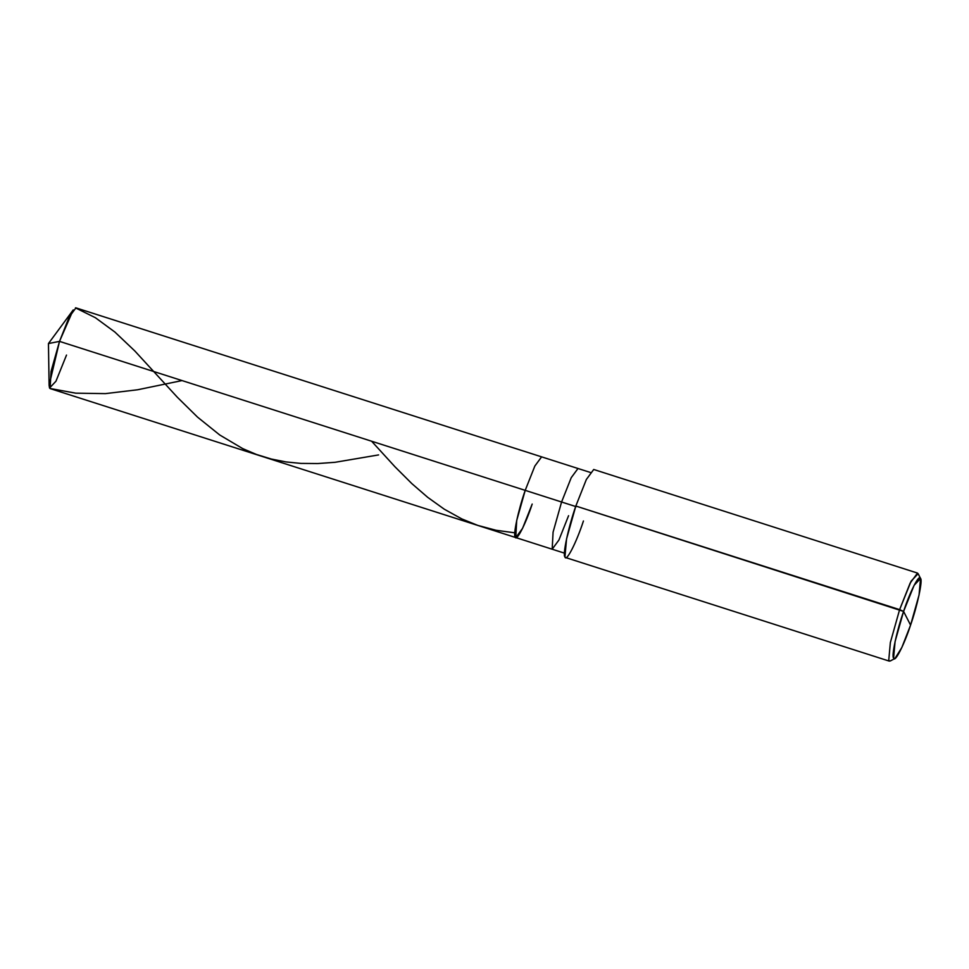 <?xml version="1.0" encoding="UTF-8"?>
<svg xmlns="http://www.w3.org/2000/svg" width="969" height="969" viewBox="0 0 969 969"><rect width="100%" height="100%" fill="white"/><g stroke="black" fill="none" stroke-linecap="round" stroke-linejoin="round"><path stroke-width="1.45" d="M49.104 385.335L48.45 343.559L73.22 309.935L59.521 341.379L525.21 490.362L516.695 520.523L515.787 537.577L50.109 388.581L51.018 371.527L59.521 341.379L48.45 343.559L59.521 341.379L49.104 385.335L49.54 388.036L55.96 381.217L66.51 355.066M590.278 472.424L577.996 468.499L571.238 477.669L561.584 502.003L553.081 532.163L552.173 549.217L553.081 532.163L561.584 502.003L571.238 477.669L577.996 468.499L541.61 456.859L534.852 466.028L525.21 490.362L561.584 502.003L525.21 490.362L516.695 520.523L515.787 537.577L522.545 528.396L532.187 504.062C525.683 524.059 516.344 542.192 515.217 537.02C512.892 535.409 518.379 509.755 525.21 490.362L59.521 341.379L69.174 317.045L75.933 307.863L541.61 456.859L534.852 466.028L525.21 490.362C518.379 509.755 512.892 535.409 515.217 537.02C516.344 542.192 525.683 524.059 532.187 504.062M894.944 658.508L890.208 661.003L888.73 660.531L890.354 642.532L899.62 609.634L575.828 506.036L903.58 611.427C910.097 591.429 919.424 573.297 920.55 578.469C922.876 580.08 917.389 605.734 910.569 625.126L903.58 611.427L895.077 641.575L893.6 658.084L894.944 658.508L901.812 647.558L910.569 625.126C904.053 645.124 894.726 663.244 893.6 658.084C891.274 656.473 896.761 630.819 903.58 611.427L910.569 625.126L919.06 594.99L920.55 578.469L914.13 585.288L903.58 611.427L899.62 609.634L890.354 642.532L888.73 660.531L889.348 661.137L565.545 557.538L564.939 556.933L566.55 538.934L575.828 506.036C568.379 527.197 562.395 555.176 564.939 556.933C566.162 562.577 576.337 542.797 583.435 520.983M515.787 537.577L552.173 549.217L558.919 540.036L568.573 515.702M561.584 502.003L576.143 506.666L561.584 502.003M575.828 506.036L586.342 479.498L593.718 469.481L917.522 573.079L910.145 583.096L899.62 609.634L911.139 581.121L918.127 573.684L920.55 578.469M75.461 307.863L95.374 317.711L114.863 332.028L134.836 350.984L177.375 397.29L197.531 417.118L219.697 434.96L242.734 448.623L256.373 454.437L271.296 459.027L285.867 461.91L300.814 463.4L317.808 463.545L335.068 462.298L378.588 454.921M50.57 388.581L75.764 393.172L105.439 393.62L137.598 389.768L182.051 380.575M371.611 441.222L394.964 466.779L411.886 483.652L427.68 497.315L444.299 509.209L461.789 518.912L477.802 525.404L496.067 530.273L514.805 532.817M552.173 549.217L564.455 553.142"/></g></svg>
